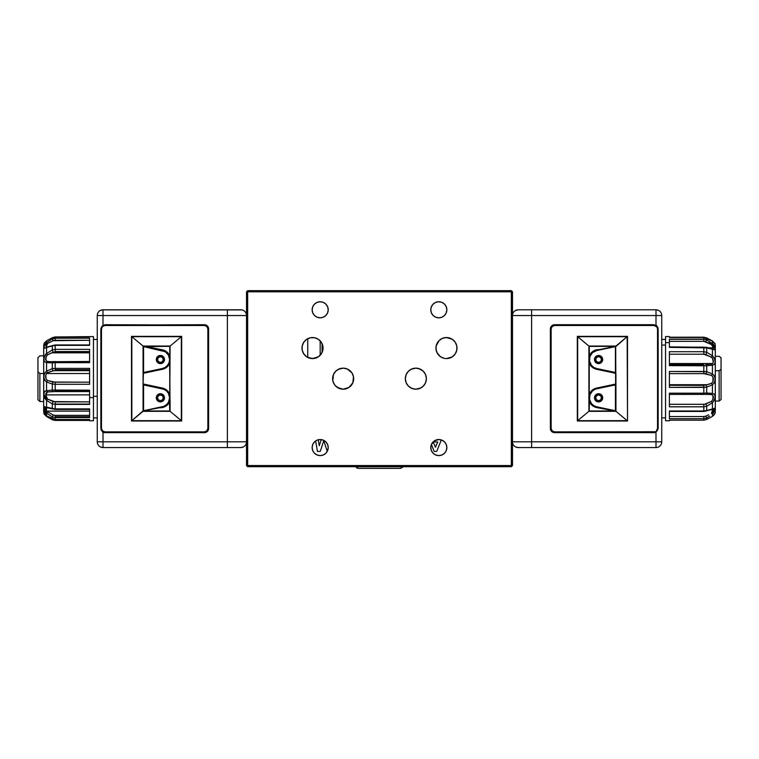 <?xml version="1.0" encoding="UTF-8"?>
<svg xmlns="http://www.w3.org/2000/svg" width="759" height="759" viewBox="0 0 759 759"><rect width="100%" height="100%" fill="white"/><g stroke="black" fill="none" stroke-linecap="round" stroke-linejoin="round"><path stroke-width="1.14" d="M307.082 357.062L312.528 358.59A10.522 10.522 0 0 1 302.006 348.058A10.522 10.522 0 0 1 312.528 337.537A10.522 10.522 0 0 1 323.049 348.058A10.522 10.522 0 0 1 312.528 358.59L318.562 356.692L321.844 352.954M309.7 358.201L310.981 358.476M307.983 357.555L308.723 357.878M437.156 352.954L440.438 356.683L444.394 358.381L440.628 356.815L437.725 353.912L436.15 350.117L436.15 346.009L439.025 340.62L442.44 338.343L446.472 337.537A10.522 10.522 0 0 1 456.994 348.058A10.522 10.522 0 0 1 446.472 358.59A10.522 10.522 0 0 1 435.951 348.058A10.522 10.522 0 0 1 446.472 337.537L452.317 339.311L455.22 342.214L456.795 346.009L456.795 350.117L455.22 353.912L452.317 356.815L446.472 358.59L451.918 357.062M441.88 357.527L442.402 357.774M409.424 387.014L412.583 388.684L415.856 389.206A10.522 10.522 0 0 1 405.334 378.675A10.522 10.522 0 0 1 415.856 368.153L411.369 369.159L408.551 371.104M408.399 386.103L409.158 386.796M349.576 370.345L346.417 368.675L343.144 368.153A10.522 10.522 0 0 1 353.666 378.675A10.522 10.522 0 0 1 343.144 389.206A10.522 10.522 0 0 1 332.622 378.675A10.522 10.522 0 0 1 343.144 368.153L338.277 369.348M335.829 386.246L340.44 388.845M336.721 370.345L335.829 371.113M320.184 317.831A8.036 8.036 0 0 1 312.148 309.795A8.036 8.036 0 0 1 320.184 301.759A8.036 8.036 0 0 1 328.22 309.795A8.036 8.036 0 0 1 320.184 317.831L317.11 317.215L314.501 315.478L312.755 312.869L312.148 309.795L312.755 306.721L314.501 304.112L317.11 302.367L320.184 301.759L323.258 302.367L325.867 304.112L327.603 306.721L328.22 309.795L327.603 312.869L325.867 315.478L323.258 317.215L320.184 317.831M438.816 317.831A8.036 8.036 0 0 1 430.78 309.795A8.036 8.036 0 0 1 438.816 301.759A8.036 8.036 0 0 1 446.852 309.795A8.036 8.036 0 0 1 438.816 317.831L435.742 317.215L433.133 315.478L431.397 312.869L430.78 309.795L431.397 306.721L433.133 304.112L435.742 302.367L438.816 301.759L441.89 302.367L444.499 304.112L446.245 306.721L446.852 309.795L446.245 312.869L444.499 315.478L441.89 317.215L438.816 317.831M438.816 455.599A8.036 8.036 0 0 1 430.78 447.563A8.036 8.036 0 0 1 438.816 439.527A8.036 8.036 0 0 1 446.852 447.563A8.036 8.036 0 0 1 438.816 455.599L435.742 454.983L433.133 453.246L431.397 450.637L430.78 447.563L431.397 444.489L434.157 451.387L431.378 444.508L434.357 440.875L438.816 439.527L441.89 440.135L444.499 441.88L446.245 444.489L446.852 447.563L446.245 450.637L444.499 453.246L441.89 454.983L438.816 455.599M320.184 455.599A8.036 8.036 0 0 1 312.148 447.563A8.036 8.036 0 0 1 320.184 439.527A8.036 8.036 0 0 1 328.22 447.563A8.036 8.036 0 0 1 320.184 455.599L317.11 454.983L314.501 453.246L312.755 450.637L312.148 447.563L312.755 444.489L314.501 441.88L317.11 440.135L320.184 439.527L323.258 440.135L325.867 441.88L327.603 444.489L328.22 447.563L327.603 450.637L325.867 453.246L323.258 454.983L320.184 455.599M433.142 441.966L435.429 447.279L433.142 441.966L437.725 441.966L435.429 447.279L437.725 441.966L433.142 441.966L435.429 447.279L437.725 441.966L433.142 441.966M441.33 439.926L436.71 451.387L434.157 451.387L436.71 451.387L441.33 439.926M317.423 451.387L315.649 440.922L317.423 451.387L320.27 451.387L317.423 451.387M318.239 439.765L319.254 445.751L321.266 439.594L319.254 445.751L318.239 439.765M327.271 451.349L323.761 440.713L320.27 451.387L323.761 440.713L327.271 451.349M322.101 343.675L322.101 352.451L322.101 343.675M320.184 355.288L320.184 340.838L320.184 355.288M307.746 338.685L307.746 357.432L307.746 338.685M511.338 466.7L247.662 466.7L247.092 466.121L247.662 465.552L511.338 465.552L511.338 291.807L511.908 291.228L512.486 291.807L512.486 465.552L511.908 466.121L511.338 465.552L511.338 291.807L247.662 291.807L247.662 465.552L511.338 465.552L511.908 466.121L511.338 466.7L247.662 466.7L246.514 465.552L246.514 291.807L247.092 291.228L247.662 291.807L247.662 465.552L247.092 466.121L246.514 465.552L246.514 291.807L247.662 290.659L511.338 290.659L511.908 291.228L511.338 291.807L247.662 291.807L247.092 291.228L247.662 290.659L511.338 290.659L512.486 291.807L512.486 465.552L511.338 466.7M350.601 371.246L349.842 370.563M343.144 389.206L337.3 387.432L334.396 384.528L332.822 380.733L333.419 374.652L335.706 371.236L339.121 368.95L343.144 368.153L347.176 368.95L351.891 372.83L353.466 376.625L352.869 382.707L348.988 387.432L343.144 389.206L347.631 388.2L350.449 386.246M423.171 371.113L418.56 368.504M422.279 387.014L423.171 386.246M415.856 368.153L419.879 368.95L423.294 371.236L425.581 374.652L426.378 378.675L425.581 382.707L423.294 386.122L419.879 388.399L415.856 389.206L411.824 388.399L408.418 386.122L406.131 382.707L405.334 378.675L406.131 374.652L408.418 371.236L411.824 368.95L415.856 368.153A10.522 10.522 0 0 1 426.378 378.675A10.522 10.522 0 0 1 415.856 389.206L420.723 388.001M450.277 357.878L451.007 357.555M448.009 358.476L449.29 358.201M316.598 357.774L317.12 357.527M314.587 358.381L310.478 358.381L306.683 356.815L303.78 353.912L302.205 350.117L302.205 346.009L303.78 342.214L306.683 339.311L310.478 337.736L314.587 337.736L318.372 339.311L321.275 342.214L322.85 346.009L322.85 350.117L321.275 353.912L318.372 356.815L314.928 358.305M715.31 356.303L719.134 356.303L721.05 357.774L721.05 369.291L721.05 357.774L719.134 356.303L715.31 356.303M721.05 399.585L721.05 369.291L719.134 370.762L719.134 401.056L721.05 399.585L721.05 369.291L719.134 370.762L715.31 370.762L719.134 370.762L719.134 401.056L721.05 399.585M715.31 401.056L719.134 401.056L715.31 401.056M89.609 420.704L89.609 419.499L89.609 420.771L93.442 420.771L93.442 397.621L89.609 397.621L89.609 404.386L55.179 404.386L55.179 408.883L89.609 408.883L89.609 417.611L55.179 417.611L55.179 419.499L89.609 419.499L55.179 419.499L46.565 415.923L46.565 413.124L44.42 410.353L43.899 407.592L44.164 406.72L46.565 407.147L46.565 400.467L44.42 397.716L43.899 394.234A5.74 2.581 180 0 1 43.69 393.541L43.69 411.71L44.041 413.693L46.622 416.577A1.916 0.844 118 0 1 46.565 416.539L52.333 419.68L52.94 419.12L52.333 419.68L46.622 416.577A1.916 0.844 -62 0 0 47.409 416.368A1.916 0.844 118 0 1 46.622 416.577A1.916 0.844 -62 0 1 46.565 416.539C42.874 412.63 42.874 412.422 46.565 415.923A1.916 0.93 114.9 0 0 46.716 416.036A1.916 0.93 -65.1 0 1 46.565 415.923L52.371 418.864L52.305 416.862L55.179 417.611L89.609 417.611L89.609 408.883L55.179 408.883L55.179 404.386L89.609 404.386L89.609 397.621L93.442 397.621L93.442 336.579L55.179 336.958L89.609 336.645M46.565 407.754L46.565 409.813L46.565 407.754M44.42 414.49L44.013 413.608L44.42 414.49M43.927 413.323L46.565 415.923L46.565 413.124L52.305 416.862L53.263 414.983L46.394 411.122L89.609 411.122L46.394 411.122C45.085 408.627 45.464 407.526 47.513 407.801L50.36 408.171M46.394 411.122L53.263 414.983L55.179 415.372L89.609 415.372L55.179 415.372L55.179 416.7L89.609 416.7L55.179 416.7L55.179 417.611L55.179 415.372L53.263 414.983L52.305 416.862L46.565 413.124L47.513 412.156L46.565 413.124L44.439 406.682M46.565 407.147A1.916 1.157 95.5 0 0 47.333 407.811A1.916 1.157 -84.5 0 1 46.565 407.147L52.305 408.399L46.565 407.147L46.565 400.467L47.513 399.073L45.739 394.87L47.513 391.976A1.916 1.072 -106.6 0 1 46.565 390.743L52.305 390.06L52.305 384.073L52.305 390.06L89.609 390.183L55.179 390.183L55.179 384.272L52.305 384.073L55.179 384.272L55.179 382.175L89.609 382.175L53.263 382.052A1.916 0.92 101.2 0 0 52.305 384.073L46.565 381.976L46.565 390.743C44.61 390.923 43.718 392.09 43.899 394.234L46.565 400.467L52.305 403.835L52.305 408.399L52.305 403.835L55.179 404.386L52.305 403.835A1.916 0.626 114.2 0 1 53.263 401.587L47.513 399.073L46.565 400.467L52.305 403.835A1.916 0.626 -65.8 0 1 53.263 401.587L89.609 401.881L55.179 401.881L55.179 404.073L89.609 404.073L55.179 404.386L55.179 401.881L47.513 399.073L46.043 397.185L45.739 394.87L89.609 394.87L45.739 394.87L46.043 392.972L47.513 391.976L53.263 391.511A1.916 0.968 -87.7 0 1 53.187 391.521A1.916 0.968 -87.7 0 1 52.305 390.06L89.609 390.515L55.179 390.515L55.179 384.272L89.609 384.272L55.179 384.272L55.179 382.175L47.513 380.515A1.916 0.806 119.1 0 0 46.565 381.976L52.305 384.073A1.916 0.92 -78.8 0 1 53.263 382.052L47.513 380.515C45.464 378.618 45.085 376.284 46.394 373.532L89.609 373.532L46.394 373.532L50.36 371.521L54.449 370.648L89.609 370.629L55.179 370.629L55.179 369.718L89.609 369.718L55.179 369.718L55.179 368.39L55.179 370.629L53.263 370.79A1.916 0.873 -104.6 0 1 52.305 368.675L55.179 368.39L55.179 362.66L89.609 362.66L55.179 362.66L55.179 361.474L55.179 362.66L52.305 362.868A1.916 0.958 -96.1 0 1 53.054 361.597A1.916 0.958 -96.1 0 1 53.263 361.616A1.916 0.958 83.9 0 0 53.054 361.597A1.916 0.958 83.9 0 0 52.305 362.868L55.179 362.66L55.179 368.39L52.305 368.675L52.305 362.868L52.305 368.675L46.565 371.104L52.305 368.675A1.916 0.873 75.4 0 0 53.263 370.79L47.513 372.593A1.916 0.702 -121.5 0 1 46.565 371.104C42.874 374.946 42.874 378.57 46.565 381.976A1.916 0.806 -60.9 0 1 47.513 380.515M89.609 368.39L55.179 368.39L89.609 368.39L89.609 384.272L89.609 368.39M46.166 379.263L45.787 375.582L46.394 373.532L47.513 372.593A1.916 0.702 58.5 0 1 46.565 371.104L46.565 362.603L52.305 362.868L46.565 362.603A1.916 1.12 -77.8 0 1 47.513 361.474L46.043 360.667L46.043 356.721L47.513 354.832L51.603 352.84L89.609 352.84L51.603 352.84L55.179 351.863L89.609 351.863L55.179 351.863L89.609 351.55L55.179 351.55L55.179 349.358L55.179 351.863L53.263 352.185A1.916 0.541 -116.1 0 1 52.305 349.965L55.179 349.358L55.179 345.345L89.609 345.345L55.179 344.947L52.305 345.895A1.916 0.74 -110.9 0 1 52.58 345.421A1.916 0.74 69.1 0 0 52.305 345.895L55.179 345.345L55.179 349.358L52.305 349.965L52.305 345.895L52.305 349.965L46.565 353.495L52.305 349.965A1.916 0.541 63.9 0 0 53.263 352.185L47.513 354.832L46.565 353.495C42.874 358.571 42.874 361.607 46.565 362.603L46.565 371.104L44.42 373.305L43.899 376.72L44.42 379.993L46.565 381.976L46.565 390.743A1.916 1.072 73.4 0 0 47.513 391.976L55.179 391.549L55.179 390.515L55.179 391.568L89.609 391.549L53.187 391.521A1.916 0.968 92.3 0 0 53.263 391.511M89.609 349.358L55.179 349.358L89.609 349.358L89.609 362.66L89.609 349.358M50.36 361.711L47.513 361.474A1.916 1.12 102.2 0 0 46.565 362.603L44.174 361.531L44.013 358.068L45.417 354.51L46.565 353.495L47.513 354.832C44.98 358.068 44.98 360.278 47.513 361.474L50.36 361.711M50.957 361.72L89.609 361.474M53.936 361.569L53.263 361.616M50.36 346.502L47.513 347.034A1.916 1.129 79.7 0 0 47.172 347.015L55.179 344.947L89.609 344.947L89.609 342.774M52.305 337.708L55.179 336.958L52.305 337.708L52.305 338.95L52.305 337.708L46.565 340.81L52.305 337.708M46.688 340.744A1.916 0.844 62 0 0 46.622 340.772A1.916 0.844 62 0 0 46.565 340.81A1.916 0.844 -118 0 1 46.622 340.772L52.333 337.679L55.179 336.939L55.179 338.182L55.179 336.958L89.609 336.939M53.642 338.391L55.179 338.182L52.305 338.95L46.565 342.632L52.305 338.95L53.263 340.668L89.609 340.279L55.179 340.279L55.179 338.182L55.179 340.279L53.263 340.668L52.305 338.95M46.565 340.81L46.565 342.632C42.874 347.584 42.874 349.216 46.565 347.537L52.305 345.895L46.565 347.537A1.916 1.129 -100.3 0 1 47.172 347.015A1.916 1.129 79.7 0 0 46.565 347.537L46.565 353.495L46.565 347.537L44.013 348.334L44.42 345.307L46.565 342.632L47.513 343.466L53.263 340.668L47.513 343.466L46.565 342.632L46.565 340.81L44.42 342.869M46.043 345.07L47.513 343.466L46.176 347.205L46.043 345.07M46.214 347.205L47.172 347.015A1.916 1.129 -100.3 0 1 47.513 347.034M89.609 338.182L55.179 338.182L89.609 338.182L89.609 345.345L89.609 338.182M52.893 361.645L50.881 361.72M43.69 345.734L43.69 393.541A5.74 2.581 0 0 0 43.899 394.234L44.42 391.739L46.565 390.743L52.305 390.06A1.916 0.968 92.3 0 0 53.187 391.521L53.121 391.511M89.609 390.183L89.609 397.621L89.609 390.183M52.305 408.399L55.179 408.883L52.305 408.399A1.916 0.806 108.2 0 0 52.665 409.025A1.916 0.806 -71.8 0 1 52.305 408.399M46.166 410.733L45.758 408.446M47.191 407.782L47.333 407.811A1.916 1.157 95.5 0 0 47.513 407.801A1.916 1.157 -84.5 0 1 47.333 407.811L55.179 409.424L55.179 408.883L55.179 409.424L89.609 409.424M53.263 408.797A1.916 0.806 -71.8 0 1 52.665 409.025M46.043 410.164L45.739 410.799M46.365 414.585L44.42 412.061M44.269 413.883L46.707 416.036A1.916 0.93 114.9 0 0 46.897 416.074M46.707 416.036L52.475 418.864M52.371 418.854L55.179 419.556L55.179 420.42L55.179 417.611L52.305 416.862L52.305 418.778L55.179 419.499M89.609 420.42L55.179 420.42L89.609 420.401M52.305 419.651L53.728 420.22M43.69 363.808L43.69 411.625M97.266 396.331L93.442 396.331L97.266 396.331M39.866 355.838L43.69 355.838L39.866 355.838L37.95 357.631L37.95 399.727L39.866 401.52L39.866 373.513L37.95 371.72L37.95 399.727L39.866 401.52L43.69 401.52L39.866 401.52L39.866 373.513L37.95 371.72L37.95 357.631L39.866 355.838M43.69 373.513L39.866 373.513L43.69 373.513M715.073 344.017L712.435 341.171L712.435 343.647L706.695 339.918L706.695 338.229L703.821 337.489L669.391 337.489L669.391 336.579L665.558 336.579L665.558 342.613L669.391 342.613L669.391 339.159L703.821 339.159L703.821 337.489L669.391 337.489L703.821 337.176L669.391 337.205L703.821 337.442M715.31 410.742L715.31 345.639L715.092 344.064L712.35 340.905A1.916 0.873 -63 0 1 712.435 340.971L703.821 337.205L706.657 337.897L712.35 340.905A1.916 0.873 117 0 0 711.942 340.895A1.916 0.873 -63 0 1 712.35 340.905A1.916 0.873 117 0 1 712.435 340.971C716.126 344.747 716.126 344.814 712.435 341.171L706.695 338.229L705.737 341.74L711.487 344.558L712.957 346.237L713.261 347.859L708.109 347.859L713.261 347.859L712.957 348.675L713.261 347.859L711.487 344.558L712.435 343.647L714.58 346.389L715.101 349.064A5.74 4.915 0 0 1 715.31 350.373L715.31 345.677M714.57 349.833L715.101 349.064A5.74 4.915 180 0 1 715.31 350.373L715.31 406.976A5.74 4.915 0 0 1 715.101 408.295M712.435 348.4L713.517 348.713M707.502 394.272L711.487 394.585A1.916 1.11 -76.3 0 0 712.435 393.418L712.435 384.813C716.126 381.113 716.126 377.479 712.435 373.921L706.695 371.711A1.916 0.901 102.4 0 1 705.737 373.77L703.821 373.627L703.821 371.483L703.821 373.627L669.391 373.627L703.821 373.627L711.487 375.401A1.916 0.768 -60 0 0 712.435 373.921L712.435 365.24C716.126 363.855 716.126 360.677 712.435 355.705L706.695 352.28A1.916 0.598 114.9 0 1 705.737 354.519L703.821 354.216L703.821 351.711L703.821 354.216L669.391 354.216L703.821 354.216L711.487 357.091L712.435 355.705L712.435 349.263L714.58 349.842L715.101 349.064L712.435 343.647L711.487 344.558L703.821 341.351L705.737 341.74L706.695 339.918L703.821 339.159L703.821 341.351L669.391 341.351L703.821 341.351L703.821 339.32L669.391 339.32L703.821 339.159L669.391 339.159L669.391 342.613L665.558 342.613L665.558 420.771L669.391 420.771L669.391 420.154L703.821 420.182L706.657 419.461L712.35 416.444A1.916 0.873 -117 0 0 712.435 416.387L706.648 419.461L703.821 420.154L706.695 419.414L706.695 417.943L703.821 418.702L703.821 420.154L703.821 418.702L706.695 417.943L706.695 419.414L712.435 416.387A1.916 0.873 63 0 1 712.35 416.454A1.916 0.873 -117 0 1 712.246 416.482M669.391 347.366L703.821 347.148L669.391 347.148L703.821 347.148L703.821 351.711L669.391 351.711L703.821 351.711L706.695 352.28L703.821 351.711L703.821 347.366L706.695 347.878L669.391 347.366L669.391 342.613L669.391 347.366M669.391 365.629L703.821 365.629L703.821 364.586L669.391 364.586L703.821 364.586L703.821 371.483L669.391 371.483L706.695 371.711L703.821 371.483L703.821 365.629L706.695 365.781L669.391 365.629L669.391 351.711L669.391 365.629M713.213 362.138L712.606 363.552L669.391 363.552L712.606 363.552L707.009 364.424M712.435 349.263L706.695 347.878L712.435 349.263A1.916 1.148 -82.9 0 0 711.724 348.647A1.916 1.148 -82.9 0 0 711.487 348.656A1.916 1.148 97.1 0 1 711.724 348.647A1.916 1.148 97.1 0 1 712.435 349.263L712.435 355.705L706.695 352.28L706.695 347.878L706.695 352.28A1.916 0.598 -65.1 0 1 705.737 354.519L712.321 357.783L713.242 361.796M669.391 387.394L703.821 387.394L703.821 385.354L669.391 385.354L703.821 385.354L703.821 393.19L669.391 393.19L703.821 393.19L703.821 394.443L703.821 393.19L706.695 393.01A1.916 0.968 85.2 0 1 705.908 394.338A1.916 0.968 85.2 0 1 705.737 394.329A1.916 0.968 -94.8 0 0 705.908 394.338A1.916 0.968 -94.8 0 0 706.695 393.01L703.821 393.19L703.821 387.394L706.695 387.137L669.391 387.394L669.391 371.483L669.391 387.394M707.397 384.699L669.391 384.699L707.397 384.699L669.391 385.202L705.737 385.05A1.916 0.892 76.5 0 1 706.695 387.137L706.695 393.01L706.695 387.137L712.435 384.813L706.695 387.137A1.916 0.892 -103.5 0 0 705.737 385.05L711.487 383.333A1.916 0.74 59.3 0 1 712.435 384.813A1.916 0.74 -120.7 0 0 711.487 383.333L707.397 384.699M712.957 381.711L711.487 383.333C714.02 380.657 714.02 378.01 711.487 375.401L712.957 376.995L712.957 381.711M709.627 416.141L706.695 417.943L709.627 416.141M708.64 409.983L711.487 409.509A1.916 1.148 -98.7 0 0 711.771 409.528L712.957 409.424L713.261 410.154L712.957 411.71L711.487 413.351L712.435 414.234L712.435 416.387L712.435 414.234L714.57 408.285M703.821 416.558L669.391 416.558L703.821 416.558L703.821 418.702L703.821 416.558L705.737 416.16L706.695 417.943L705.737 416.16L703.821 416.558M708.64 414.812L705.737 416.16L708.64 414.812M706.695 410.477A1.916 0.768 69.9 0 1 706.392 410.998A1.916 0.768 -110.1 0 0 706.695 410.477L703.821 410.998L669.391 410.998L703.821 411.444L706.695 410.477L706.695 406.226L703.821 406.815L703.821 410.998L703.821 406.815L706.695 406.226L706.695 410.477L712.435 408.959L706.695 410.477M669.391 411.444L703.821 411.444L711.771 409.528A1.916 1.148 -98.7 0 0 712.435 408.959A1.916 1.148 81.3 0 1 711.771 409.528A1.916 1.148 81.3 0 1 711.487 409.509M712.682 409.395L711.487 413.351L712.435 414.234L714.58 411.52L715.101 408.93L714.58 408.276L712.435 408.959L712.435 402.744L706.695 406.226L712.435 402.744C716.126 397.716 716.126 394.614 712.435 393.418L706.695 393.01L712.435 393.418A1.916 1.11 103.7 0 1 711.487 394.585L712.957 395.458L712.957 399.5L711.487 401.388L704.551 404.272L669.391 404.31L703.821 404.31L703.821 406.815L703.821 404.31L705.737 403.997A1.916 0.569 64.5 0 1 706.695 406.226A1.916 0.569 -115.5 0 0 705.737 403.997L711.487 401.388L712.435 402.744L711.487 401.388C714.02 398.152 714.02 395.894 711.487 394.585L706.031 394.31M669.391 418.702L703.821 418.702L669.391 418.702L669.391 410.998L669.391 418.702M669.391 406.815L703.821 406.815L669.391 406.815L669.391 393.19L669.391 406.815M669.391 394.443L703.821 394.405M707.075 364.424L711.487 364.035A1.916 1.091 -105.2 0 1 712.435 365.24L706.695 365.781L712.435 365.24L714.58 364.339L715.101 361.939L714.58 358.476L712.435 355.705L711.487 357.091C713.536 359.633 713.915 361.787 712.606 363.552L711.487 364.035A1.916 1.091 74.8 0 1 712.435 365.24L712.435 373.921L706.695 371.711L706.695 365.781L706.695 371.711A1.916 0.901 -77.6 0 1 705.737 373.77L711.487 375.401A1.916 0.768 120 0 0 712.435 373.921L714.58 375.99L715.101 379.31L714.58 382.688L712.435 384.813L712.435 393.418L714.58 394.215L715.101 396.502L714.58 399.955L712.435 402.744L712.435 408.959M705.737 364.396L705.851 364.386A1.916 0.968 93.6 0 1 706.695 365.781A1.916 0.968 -86.4 0 0 705.861 364.386A1.916 0.968 -86.4 0 0 705.737 364.396A1.916 0.968 93.6 0 1 705.861 364.386L705.955 364.405M703.821 364.339L669.391 364.339L703.821 364.339M711.487 348.656L708.64 348.239M705.737 347.565A1.916 0.787 109.2 0 1 706.363 347.299A1.916 0.787 109.2 0 1 706.695 347.878A1.916 0.787 -70.8 0 0 706.363 347.299L669.391 346.872M714.931 343.694L712.321 341.085L706.648 338.163L703.821 337.451L703.821 339.159L706.695 339.918L712.435 343.647L712.435 341.171A1.916 0.901 -64 0 0 712.321 341.085A1.916 0.901 -64 0 0 712.179 341.038A1.916 0.901 116 0 1 712.321 341.085A1.916 0.901 116 0 1 712.435 341.171C716.126 344.814 716.126 344.747 712.435 340.971M703.821 337.489L712.435 341.171M669.391 337.489L669.391 336.588M712.435 343.125L714.58 345.819M711.487 343.998L708.991 342.707M712.435 416.387L714.58 414.414M706.695 337.945L709.627 339.52M669.391 420.771L669.391 420.154M661.734 345.07L665.558 345.07L661.734 345.07M169.618 362.157L169.959 395.79L169.76 362.944A9.952 9.952 0 0 1 162.454 369.282L143.65 372.84L162.303 368.532L143.328 372.764L143.185 346.151L143.138 372.489L143.081 346.057L162.454 349.804L143.176 346.132L162.379 350.184L143.185 346.151L143.328 372.764L162.379 368.902A9.563 9.563 0 0 0 162.379 350.184L162.303 350.554A9.184 9.184 0 0 1 162.303 368.532L143.574 372.47L143.574 346.616L165.196 351.702L168.422 355.051L169.599 359.538L169.067 362.612L167.54 365.335L165.196 367.384L162.303 368.532L162.454 369.282L143.726 373.21A0.768 0.768 0 0 1 143.404 373.21L143.081 383.931L162.454 388.077L143.574 384.889L162.379 388.447A9.563 9.563 0 0 1 169.978 397.811A9.563 9.563 0 0 0 162.379 388.447L162.303 388.826A9.184 9.184 0 0 1 169.599 397.811L168.422 393.314L166.458 390.894L163.792 389.272L143.574 384.889L143.574 410.733L163.792 406.35L166.458 404.727L168.422 402.308L169.599 397.811A9.184 9.184 0 0 1 162.303 406.796L162.379 407.175A9.563 9.563 0 0 0 169.978 397.811L169.76 401.217A9.952 9.952 0 0 1 159.703 407.735L161.05 407.45M156.392 358.741L156.316 359.538A4.099 4.099 0 0 1 160.415 355.449A4.099 4.099 0 0 1 164.504 359.538L163.308 356.645L160.415 355.449L157.511 356.645L156.316 359.538L157.511 362.441L160.415 363.637L163.308 362.441L164.504 359.538A4.099 4.099 0 0 1 160.415 363.637A4.099 4.099 0 0 1 156.316 359.538L156.392 360.345M157.54 359.538A2.875 2.875 0 0 1 160.415 356.673A2.875 2.875 0 0 1 163.28 359.538L162.435 357.517L160.415 356.673L158.384 357.517L157.54 359.538L158.384 361.569L160.415 362.413L162.435 361.569L163.28 359.538A2.875 2.875 0 0 1 160.415 362.413A2.875 2.875 0 0 1 157.54 359.538M156.392 398.608L156.316 397.811A4.099 4.099 0 0 1 160.415 393.712A4.099 4.099 0 0 1 164.504 397.811L163.308 394.917L160.415 393.712L157.511 394.917L156.316 397.811L157.511 400.705L160.415 401.909L163.308 400.705L164.504 397.811A4.099 4.099 0 0 1 160.415 401.909A4.099 4.099 0 0 1 156.316 397.811L156.392 397.014M157.54 397.811A2.875 2.875 0 0 1 160.415 394.946A2.875 2.875 0 0 1 163.28 397.811L162.435 395.781L160.415 394.946L158.384 395.781L157.54 397.811L158.384 399.841L160.415 400.686L162.435 399.841L163.28 397.811A2.875 2.875 0 0 1 160.415 400.686A2.875 2.875 0 0 1 157.54 397.811M160.415 401.909L159.608 401.824M157.009 400.088L156.629 399.376M156.629 396.245L157.009 395.534M160.415 393.712L161.212 393.798M169.779 361.493L169.969 360.003M160.415 355.449L159.608 355.525M157.009 357.271L156.629 357.973M156.629 361.113L157.009 361.815M160.415 363.637L161.212 363.561M169.95 346.199L169.959 357.517L170.092 346.057L143.062 346.047L146.098 346.759L169.95 346.199M169.779 395.866L170.092 346.057L181.344 336.673L181.344 420.685L170.092 411.302L170.092 399.832L169.399 401.084L169.76 410.97L169.978 397.811A9.563 9.563 0 0 1 162.379 407.175L143.574 410.733L143.185 384.415L143.138 410.761L143.138 384.073L143.223 410.904L161.714 407.317M162.379 407.175L143.166 410.809L131.838 420.666L131.819 336.673L143.081 346.057L131.838 336.683L181.335 336.683L170.101 346.047L143.062 346.047L143.062 411.312L170.101 411.312L181.335 420.666L181.344 336.673L131.497 336.341L181.676 336.341L181.676 421.008L131.497 421.008L181.344 420.685L131.838 420.666L143.062 411.312L170.101 411.312L169.76 401.217L168.194 404.006L165.823 406.16L162.891 407.45L159.703 407.735M169.76 346.389L146.174 346.389L164.836 350.63L168.612 353.903L169.76 356.142L169.76 346.389M143.185 384.415L164.836 388.902L168.612 392.175L169.76 394.414L169.76 362.944L166.933 367.062L164.836 368.457L162.379 368.902A9.563 9.563 0 0 0 162.379 350.184L162.454 349.804A9.952 9.952 0 0 1 169.76 356.142L169.618 356.929M169.969 359.083L169.779 357.593M143.328 384.443L162.454 388.077A9.952 9.952 0 0 1 169.76 394.414L169.618 395.202M144.314 410.97L169.76 410.97L144.314 410.97M169.399 401.084L169.779 399.756M170.016 397.327L170.035 397.811L170.016 397.327M131.838 420.666L131.497 336.341L131.819 420.685M104.922 325.488L104.922 325.099A3.823 3.823 0 0 0 101.089 328.932L101.478 328.932A3.444 3.444 0 0 1 104.922 325.488L204.418 325.488A3.444 3.444 0 0 1 207.862 328.932L208.251 328.932A3.823 3.823 0 0 0 204.418 325.099L104.922 325.099L204.418 325.488L206.856 326.493L207.862 328.932L207.862 428.427L206.856 430.865L204.418 431.871L104.922 431.871L102.484 430.865L101.478 428.427L101.478 328.932L102.484 326.493L104.922 325.488M131.497 421.008L181.676 421.008L181.676 336.341L131.497 336.341L131.497 421.008M101.089 328.932L101.478 428.427L101.089 328.932A3.823 3.823 0 0 1 104.922 325.099L204.418 324.719L207.397 325.953L208.63 328.932L208.63 428.427A4.212 4.212 0 0 1 204.418 432.639L104.922 432.639A4.212 4.212 0 0 1 103.006 432.175L103.177 431.833A3.823 3.823 0 0 0 104.922 432.25L104.922 432.25A3.823 3.823 0 0 1 101.089 428.427L101.089 328.932L101.089 428.427L101.659 430.419M241.988 309.919L102 309.881M242.13 309.957L240.774 309.795A5.74 5.74 0 0 1 246.514 315.535A5.74 5.74 0 0 0 240.774 309.795L227.377 309.795L227.377 315.535L103.006 315.535L227.377 315.535L227.377 309.795L103.006 309.795L103.006 315.535L97.266 315.535L103.006 315.535L103.006 309.795A5.74 5.74 0 0 0 97.266 315.535A5.74 5.74 0 0 1 103.006 309.795L100.501 310.374M103.006 309.795L100.188 310.535M241.371 309.824L240.888 309.795M101.791 447.43L102.977 447.563A5.74 5.74 0 0 1 97.266 441.823L97.266 315.535L97.266 441.823A5.74 5.74 0 0 0 103.006 447.563L240.774 447.563A5.74 5.74 0 0 0 246.514 441.823L227.377 441.823L246.514 441.823A5.74 5.74 0 0 1 240.774 447.563L243.288 446.985L240.774 447.563A5.74 5.74 0 0 0 243.592 446.823L243.734 446.738M100.881 328.467L103.006 325.175L103.006 315.535L103.006 325.611L104.922 324.719L204.418 325.099A3.823 3.823 0 0 1 208.251 328.932L208.63 428.427L207.397 431.406L204.418 432.639L103.006 432.175L103.006 441.823L97.266 441.823L103.006 441.823L103.006 447.563L100.501 446.985L103.006 447.563L103.006 441.823L227.377 441.823L227.377 447.563L240.774 447.563M103.006 447.563L227.377 447.563L227.377 315.535L246.514 315.535L227.377 315.535L227.377 441.823L103.006 441.823L103.006 432.175L100.852 428.427L100.852 328.932M102.418 447.535L102.93 447.563M243.288 446.985L242.51 447.298L243.288 446.985M102.636 431.947L101.061 429.774L101.089 428.427L103.006 432.175M101.659 430.429L103.177 431.833A3.823 3.823 0 0 0 104.922 432.25L204.418 432.25A3.823 3.823 0 0 0 208.251 428.427L208.251 328.932L208.251 428.427A3.823 3.823 0 0 1 204.418 432.25L104.922 432.25L204.418 431.871A3.444 3.444 0 0 0 207.862 428.427L207.862 328.932L208.63 328.932A4.212 4.212 0 0 0 204.418 324.719L104.922 325.099M101.962 326.503L101.241 327.879M103.177 325.516L102.323 326.123M602.608 398.608L602.684 397.811A4.099 4.099 0 0 1 598.585 401.909A4.099 4.099 0 0 1 594.496 397.811L595.692 400.705L598.585 401.909L601.489 400.705L602.684 397.811L601.489 394.917L598.585 393.712L595.692 394.917L594.496 397.811A4.099 4.099 0 0 1 598.585 393.712A4.099 4.099 0 0 1 602.684 397.811L602.608 397.014M601.46 397.811A2.875 2.875 0 0 1 598.585 400.686A2.875 2.875 0 0 1 595.72 397.811L596.565 399.841L598.585 400.686L600.616 399.841L601.46 397.811L600.616 395.781L598.585 394.946L596.565 395.781L595.72 397.811A2.875 2.875 0 0 1 598.585 394.946A2.875 2.875 0 0 1 601.46 397.811M612.902 410.591L596.546 407.545L615.815 411.207L596.697 406.796A9.184 9.184 0 0 1 596.697 388.826L615.426 384.889L615.426 410.733L596.697 406.796L593.804 405.648L591.46 403.598L589.534 399.367L589.933 394.737L592.542 390.894L596.621 388.447A9.563 9.563 0 0 0 596.621 407.175L596.546 407.545A9.952 9.952 0 0 1 589.24 401.217L589.24 410.97L612.826 410.97L588.899 411.312L615.938 411.312L594.164 406.72L590.388 403.446L589.041 399.832L588.908 411.302L589.601 401.084L588.965 397.811L589.041 361.569L589.221 395.866M615.672 372.906L615.653 346.303L596.621 350.184A9.563 9.563 0 0 0 589.022 359.538L589.401 359.538A9.184 9.184 0 0 1 596.697 350.554L592.542 352.631L589.933 356.474L589.534 361.104L591.46 365.335L593.804 367.384L596.697 368.532L615.426 372.47L615.426 346.616L596.697 350.554L615.672 346.322L596.621 350.184A9.563 9.563 0 0 0 596.621 368.902L615.815 372.935L596.697 368.532A9.184 9.184 0 0 1 589.401 359.538L589.022 359.538A9.563 9.563 0 0 0 596.621 368.902L615.815 372.935L615.672 346.322L615.815 372.963M602.608 358.741L602.684 359.538A4.099 4.099 0 0 1 598.585 363.637A4.099 4.099 0 0 1 594.496 359.538L595.692 362.441L598.585 363.637L601.489 362.441L602.684 359.538L601.489 356.645L598.585 355.449L595.692 356.645L594.496 359.538A4.099 4.099 0 0 1 598.585 355.449A4.099 4.099 0 0 1 602.684 359.538L602.608 360.345M601.46 359.538A2.875 2.875 0 0 1 598.585 362.413A2.875 2.875 0 0 1 595.72 359.538L596.565 361.569L598.585 362.413L600.616 361.569L601.46 359.538L600.616 357.517L598.585 356.673L596.565 357.517L595.72 359.538A2.875 2.875 0 0 1 598.585 356.673A2.875 2.875 0 0 1 601.46 359.538M658.119 428.882L655.994 432.175A4.212 4.212 0 0 1 654.078 432.639L654.078 432.25A3.823 3.823 0 0 0 655.823 431.833L657.341 430.429L657.911 428.427L655.994 432.175L654.078 432.639L554.582 432.639A4.212 4.212 0 0 1 550.37 428.427L551.138 428.427L551.138 328.932A3.444 3.444 0 0 1 554.582 325.488L654.078 325.488A3.444 3.444 0 0 1 657.522 328.932L657.911 428.427A3.823 3.823 0 0 1 654.078 432.25L554.582 431.871L552.144 430.865L551.138 428.427L551.138 328.932L552.144 326.493L554.582 325.488L554.582 324.719L654.078 324.719L654.078 325.488L656.943 327.015L657.522 328.932L657.522 428.427L657.911 328.932L657.522 428.427L655.994 431.738L554.582 431.871A3.444 3.444 0 0 1 551.138 428.427L550.37 428.427L550.37 328.932A4.212 4.212 0 0 1 554.582 324.719L554.582 325.099A3.823 3.823 0 0 0 550.749 328.932L550.749 428.427A3.823 3.823 0 0 0 554.582 432.25L654.078 432.25L554.582 432.639L551.603 431.406L550.37 428.427L550.37 328.932L551.603 325.953L554.582 324.719L654.078 324.719L655.994 325.611L655.994 315.535L661.734 315.535A5.74 5.74 0 0 0 655.994 309.795L657.721 310.061L655.994 309.795L655.994 315.535L655.994 309.795L531.623 309.795L531.623 315.535L655.994 315.535L655.994 325.175M516.471 310.07L516.471 310.07A5.74 5.74 0 0 1 518.198 309.795L655.994 309.795A5.74 5.74 0 0 1 661.734 315.535L661.734 441.823A5.74 5.74 0 0 1 655.994 447.563L655.994 432.175L655.994 441.823L661.734 441.823L531.623 441.823L531.623 315.535L531.623 441.823L512.486 441.823A5.74 5.74 0 0 0 518.226 447.563L515.712 446.985L518.226 447.563L515.712 446.985L518.226 447.563L515.712 446.985L518.226 447.563L515.712 446.985L518.226 447.563L515.712 446.985L518.226 447.563L531.623 447.563L531.623 441.823L531.623 447.563L655.994 447.563L655.994 441.823L512.486 441.823A5.74 5.74 0 0 0 518.226 447.563L655.994 447.563A5.74 5.74 0 0 0 661.734 441.823L661.734 315.535L512.486 315.535L531.623 315.535L531.623 309.795L518.226 309.795A5.74 5.74 0 0 0 512.486 315.535A5.74 5.74 0 0 1 518.226 309.795L515.389 310.535A5.74 5.74 0 0 1 515.693 310.384L515.465 310.554M658.755 310.554L657.341 309.957M657.275 447.421L658.499 446.985M658.508 446.985L657.218 447.43M657.209 309.919L658.499 310.374M658.508 310.374L657.73 310.061L658.508 310.374M515.712 310.374L516.5 310.061M598.585 355.449L599.392 355.525M601.991 357.271L602.371 357.973M602.371 361.113L601.991 361.815M598.585 363.637L597.788 363.561M589.382 356.929L589.24 346.389L614.686 346.389L588.908 346.057L588.899 411.312L615.938 411.312L615.919 373.419L594.164 368.457L590.388 365.183L589.24 362.944L589.24 394.414A9.952 9.952 0 0 1 596.546 388.077L615.274 384.139L596.546 388.077L596.697 388.826L615.426 384.889L615.815 411.207L615.862 384.87L615.862 411.245L615.815 384.889M598.585 401.909L599.392 401.824M601.991 400.088L602.371 399.376M602.371 396.245L601.991 395.534M598.585 393.712L597.788 393.798M615.35 384.519L596.621 388.447A9.563 9.563 0 0 0 596.621 407.175L615.815 411.207M589.221 399.756L589.601 401.084M589.382 362.157L589.24 362.944A9.952 9.952 0 0 0 596.546 369.282L615.596 373.286L615.596 384.139A0.768 0.768 0 0 0 615.274 384.139L594.164 388.902L590.388 392.175L589.382 395.202M589.031 360.003L589.221 361.493M589.221 357.593L589.031 359.083M599.297 349.614L596.109 349.908L593.177 351.199L590.806 353.343L588.908 357.517L588.908 346.057L615.938 346.047L615.834 346.54L627.162 336.683L615.938 346.047L588.908 346.057L577.665 336.683L627.162 336.683L577.324 336.341L577.324 421.008L577.324 336.341L627.503 336.341L627.503 421.008L577.324 421.008L627.181 420.685L615.938 411.312L627.162 420.666L577.656 420.685L588.899 411.312L577.665 420.666L577.656 336.673L589.24 346.389L589.24 356.142A9.952 9.952 0 0 1 599.297 349.614L597.95 349.899M597.286 350.041L596.621 350.184M627.162 336.683L627.503 421.008L627.181 336.673M627.503 336.341L577.324 336.341L577.324 421.008L627.503 421.008L627.503 336.341M656.364 325.412L657.939 327.575L657.911 328.932A3.823 3.823 0 0 0 654.078 325.099A3.823 3.823 0 0 1 657.911 328.932L657.038 326.503M656.687 326.123L655.823 325.516M655.823 431.833L658.148 428.427L658.148 328.932L658.148 428.427M654.078 432.25L554.582 432.25A3.823 3.823 0 0 1 550.749 428.427L550.749 328.932A3.823 3.823 0 0 1 554.582 325.099L654.078 325.099M400.41 468.331L403.086 466.7L400.221 468.341L358.39 468.341L355.478 466.7M43.69 345.639L44.041 343.666L46.622 340.772M55.179 419.556L89.609 419.556M55.179 420.42L52.333 419.68M93.442 417.905L97.266 417.905M93.442 339.453L97.266 339.453M715.31 411.71L715.092 413.294L712.35 416.444M707.559 394.272L703.821 394.443M706.363 347.299L712.54 348.742M665.558 339.453L661.734 339.453M665.558 417.905L661.734 417.905M403.522 466.7L400.61 468.341L357.992 468.312M356.768 467.923L357.442 468.208"/></g></svg>
